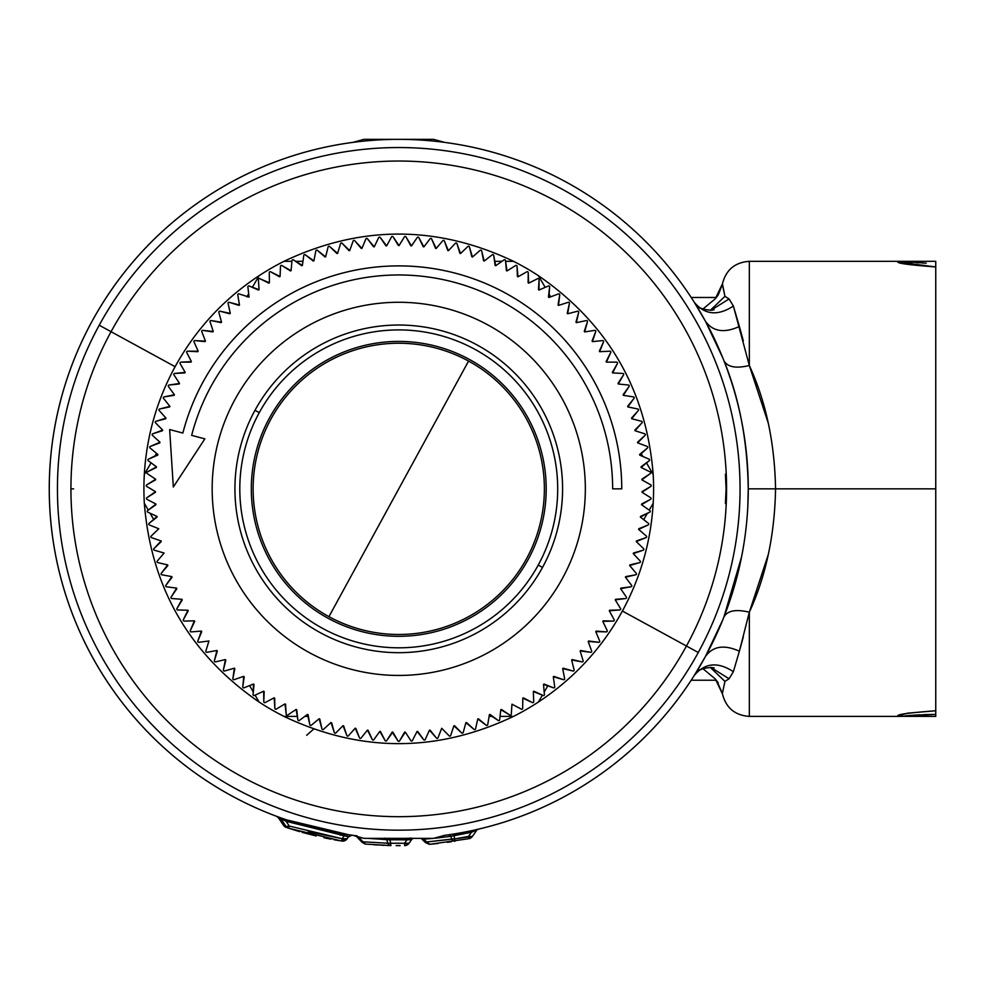 <?xml version="1.0" encoding="UTF-8"?>
<svg xmlns="http://www.w3.org/2000/svg" width="985" height="985" viewBox="0 0 985 985"><rect width="100%" height="100%" fill="white"/><g stroke="black" fill="none" stroke-linecap="round" stroke-linejoin="round"><path stroke-width="1.48" d="M418.81 139.932A349.503 349.503 0 0 0 403.801 139.39A349.503 349.503 0 0 1 694.351 302.383L705.469 321.295A349.503 349.503 0 0 0 444.604 142.382L433.585 139.353L363.921 139.353L352.901 142.382A349.503 349.503 0 0 0 49.25 488.856A349.503 349.503 0 0 1 377.477 140.005M378.659 139.932A349.503 349.503 0 0 1 391.267 139.439M398.199 139.353A349.503 349.503 0 0 1 399.996 139.353M351.546 835.157L348.481 836.794L351.99 835.218L344.479 834.123L344.233 835.686L344.479 834.123A349.503 349.503 0 0 0 357.112 835.871A349.503 349.503 0 0 1 352.901 835.342L363.921 838.358L433.585 838.358L444.604 835.342A349.503 349.503 0 0 0 705.469 656.416L722.695 620.045M723.889 360.633L723.926 360.719C739.329 398.211 747.443 440.923 748.255 488.856A349.503 349.503 0 0 0 705.469 321.295L714.654 339.345M733.382 671.684L729.085 678.763L710.973 667.473L729.085 678.763L724.935 681.386L710.345 667.436L724.935 681.386L729.085 678.763L733.382 671.684C717.905 661.575 704.891 662.794 694.351 675.341C704.891 662.794 717.905 661.575 733.382 671.684L739.378 651.22L733.382 671.684M699.424 669.763L696.937 671.167M747.8 506.659L748.255 488.856L935.75 488.856L775.564 488.856C774.678 535.003 765.936 576.114 749.326 612.202L749.326 716.403L749.326 612.202L739.378 651.22C724.246 644.375 712.943 646.111 705.469 656.416L694.351 675.341L704.534 658.128M715.319 678.961L702.908 668.667L715.319 678.961L722.362 693.452L716.883 680.967L722.436 693.834L715.319 678.961M897.52 716.206L899.613 716.403L898.923 715.196M900.327 714.765L901.62 714.42M903.356 714.014L903.996 713.879M741.557 556.944L723.926 616.992C727.472 610.601 735.943 609.001 749.326 612.202L768.362 554.309M923.401 714.642L935.75 714.371L935.75 716.403L935.75 710.764L935.75 714.371L899.613 716.403C893.26 714.95 905.301 713.078 935.75 710.764L935.75 488.856L935.75 710.764L907.591 713.177L897.409 716.12M898.123 716.341L935.75 716.403L935.75 714.371L914.4 715.122L935.75 714.371L935.75 716.403L900.29 716.267M897.827 262.072L935.75 266.947L935.75 488.856L935.75 266.947C905.301 264.645 893.26 262.773 899.613 261.32L935.75 261.32L935.75 263.34L935.75 261.32L935.75 263.34L935.75 261.32L898.246 261.37M935.75 266.947L935.75 263.34L935.664 266.947M768.362 423.402L749.326 365.509L749.326 261.32L749.326 365.509C765.936 401.609 774.678 442.721 775.564 488.856M905.35 715.812L916.456 714.999M918.045 714.901L919.313 714.839M900.647 714.679L897.655 715.738M702.908 309.056L715.319 298.75L722.485 284.825L724.935 296.337L710.345 310.275L724.935 296.337L729.085 298.96L710.973 310.25L729.085 298.96L733.382 306.039C717.905 316.148 704.891 314.929 694.351 302.383C704.891 314.929 717.905 316.148 733.382 306.039L749.326 365.509C735.943 368.71 727.472 367.122 723.926 360.719M699.424 307.948L696.937 306.544M722.695 357.666L705.469 321.295C712.943 331.613 724.246 333.349 739.378 326.503L733.382 306.039L729.085 298.96L724.935 296.337L722.436 283.877L715.319 298.75L722.362 284.259L718.262 294.835L722.362 284.259L715.996 297.815M897.963 261.407L899.453 261.32M691.199 297.482L716.046 297.482L722.436 283.877C725.957 269.878 734.921 262.355 749.326 261.32L899.613 261.32L926.232 263.18M716.883 296.744L718.262 294.847L716.883 296.756M70.932 488.856L73.604 488.856L70.932 488.856M358.774 837.373L356.718 836.671L358.54 836.905L362.96 841.818L358.786 837.398L359.882 837.533L358.786 837.398M386.797 839.639L367.762 838.358L386.797 839.639L384.913 838.087L386.797 839.639L387.794 843.222L362.948 841.793L387.794 843.222L386.797 839.639L389.801 839.799L386.797 839.639M389.838 838.247L389.801 839.799L389.838 838.247M406.977 838.26L407.014 839.811L389.801 839.799L390.762 843.222L387.794 843.222L390.762 843.222L389.801 839.799L407.014 839.811L406.977 838.26A349.503 349.503 0 0 0 407.433 838.26M413.035 838.358L411.607 839.565L407.014 839.811L404.589 843.271L390.762 843.222L404.589 843.271L407.014 839.811L411.607 839.565L413.035 838.358M714.654 638.379L705.469 656.416A349.503 349.503 0 0 0 705.469 321.295L705.469 321.295A349.503 349.503 0 0 0 444.604 142.382L433.585 139.353L363.921 139.353L352.901 142.382A349.503 349.503 0 0 0 352.901 835.342A349.503 349.503 0 0 1 49.25 488.856A349.503 349.503 0 0 0 276.65 816.343L278.62 817.796L276.883 816.43A349.503 349.503 0 0 0 277.561 816.676L279.309 818.055L276.859 816.417M279.223 817.932L283.52 825.344L278.373 817.71L279.223 817.932M280.799 818.597L279.321 818.055L284.431 825.639L279.309 818.055L280.799 818.597L279.026 817.218L285.724 826.058L284.431 825.639L285.724 826.058L280.799 818.597L286.093 821.293L280.799 818.597M348.875 834.788L286.586 819.877L286.093 821.293L286.586 819.877L282.461 818.449M347.003 834.504L344.479 834.123L344.233 835.686L348.481 836.794L286.093 821.293L289.27 826.058L286.376 826.477M346.658 835.785L348.505 836.758M339.948 834.984L344.233 835.686L342.152 838.728L289.27 826.058L286.093 821.293L344.233 835.686L342.152 838.728L344.233 835.686M358.429 837.336L362.64 841.793M411.607 839.565L409.009 843.271L404.589 843.271L409.009 843.271L411.705 839.417M407.014 839.811L404.589 843.271L404.626 845.598A5.467 5.467 0 0 0 409.009 843.271L407.581 843.96M392.522 843.258L409.009 843.271A5.467 5.467 -101.2 0 1 404.626 845.598L404.589 843.492M344.196 839.442L347.176 838.728L348.481 836.794L347.176 838.728L342.152 838.728L346.092 839.442M284.628 825.922L278.62 817.796M308.28 831.599L342.152 838.728L341.77 841.067A5.467 5.467 0 0 0 347.176 838.728A5.467 5.467 -75.7 0 1 341.77 841.067L342.152 838.728L289.27 826.058L288.556 828.2L341.77 841.067L288.556 828.2L289.27 826.058L287.275 826.55M468.971 838.666L429.928 844.28L468.971 838.666A5.467 5.467 0 0 0 472.381 836.437L471.581 836.954L472.381 836.437A5.467 5.467 -41.4 0 1 468.971 838.666L468.528 836.437L472.381 836.437L476.666 830.343M451.438 841.732L447.375 842.31M434.003 843.899L432.981 843.997M461.731 837.73L468.528 836.437L471.483 832.251L468.528 836.437L454.688 838.912L472.381 836.437M455.033 841.178L454.688 838.912L455.045 841.178A5.467 3.644 -99.1 0 1 451.475 838.912L454.688 838.912L453.987 835.514L471.483 832.251L478.636 829.111L471.483 832.251L468.528 836.437M471.544 832.226L471.162 830.786L471.483 832.251L450.945 836.302L435.444 838.198L450.945 836.302L451.475 838.912L450.945 836.302L453.987 835.514L454.688 838.912L426.603 841.966A5.467 3.657 85 0 0 429.928 844.28L426.603 841.966L451.586 839.121M429.928 844.28L438.066 843.468L429.928 844.28L425.655 842.754L421.592 838.814L433.708 838.358L423.71 839.158L426.603 841.966L423.156 838.358L423.71 839.158L421.026 838.358M297.913 831.094L288.556 828.2A5.467 5.454 -72 0 1 285.724 826.058L288.851 828.299M323.843 837.693L329.409 838.838M329.729 838.9L327.131 838.383M286.426 827.425L299.772 831.636M307.517 833.778L306.003 833.372M316.234 835.97L305.202 833.162M339.074 840.611L334.013 839.725M390.996 845.561L389.186 845.512M388.804 845.499L387.191 845.45M373.734 844.761L390.713 845.549A5.467 3.669 -88.7 0 1 387.794 843.222L387.856 843.357M474.93 830.823L471.852 832.091M423.39 839.195L426.246 841.966M382.242 845.265L383.707 845.327L382.242 845.265M287.251 827.769L284.665 825.972L277.561 816.676M302.038 832.288L304.574 832.99M283.077 824.679L286.327 827.462A5.467 5.467 108.4 0 1 283.545 825.368L284.222 825.836M330.012 838.961L330.985 839.146M396.167 845.635L400.107 845.647M407.1 843.96L404.589 843.271M390.762 843.32L390.713 845.549L365.595 844.096L362.948 841.793A5.467 3.657 95.3 0 0 365.595 844.096L362.135 842.409L356.718 836.671L354.526 835.551M454.208 835.477L458.222 834.812M475.016 830.798L476.198 830.429M453.987 835.514L453.74 834.012L453.987 835.514M450.945 836.302L448.618 834.788L450.945 836.302M306.667 735.315L313.636 729.072M726.068 488.856L725.428 474.204L726.068 488.856L725.428 503.52L726.068 488.856M924.853 263.13L922.674 263.044M918.734 262.847L916.973 262.749M912.048 262.429L901.854 261.604M897.655 261.985L899.083 262.576M900.031 262.872L901.694 263.315M731.166 596.824L727.829 606.588M722.485 692.886L724.935 681.386M352.901 835.342L363.921 838.358L433.585 838.358L444.604 835.342A349.503 349.503 0 0 0 748.255 488.856L747.8 471.064M704.534 319.596L694.351 302.383A349.503 349.503 0 0 0 431.405 140.88M475.841 829.752L471.162 830.786M321.812 829.789L338.729 833.175M286.106 819.717L283.163 818.695M279.962 817.55L285.182 819.397M305.264 825.627L298.27 823.608M301.866 824.667L315.828 828.385M330 831.537L331.206 831.771M408.553 838.223A349.503 349.503 0 0 0 411.619 838.124M739.378 651.22L743.343 636.79M743.343 340.933L739.378 326.503M715.738 298.123L715.319 298.75M283.988 716.403L297.47 716.403L283.988 716.403A254.844 254.844 0 0 1 259.08 702.022A254.844 254.844 0 0 0 283.988 716.403C360.498 752.712 437.008 752.712 513.517 716.403C437.008 752.712 360.498 752.712 283.988 716.403M304.796 716.403L308.403 716.403L304.796 716.403M489.102 716.403L492.709 716.403L489.102 716.403M500.035 716.403L513.517 716.403L500.035 716.403M259.08 702.022L255.103 695.139L259.08 702.022C189.379 653.917 151.124 587.651 144.315 503.237A254.844 254.844 0 0 1 144.315 474.474L151.05 462.802L144.315 474.474A254.844 254.844 0 0 0 144.315 503.237C151.124 587.651 189.379 653.917 259.08 702.022M154.719 456.449L156.517 453.334L154.719 456.449M547.906 685.597L544.188 692.049L547.906 685.597M542.403 695.139L538.426 702.022A254.844 254.844 0 0 1 513.517 716.403L513.517 716.403A254.844 254.844 0 0 0 538.426 702.022C573.886 678.591 601.884 648.265 622.397 611.045L686.446 646.025A327.82 327.82 0 0 1 241.584 776.549A327.82 327.82 0 0 1 111.059 331.699L175.108 366.679C156.849 400.329 146.58 436.256 144.315 474.474C146.58 436.256 156.849 400.329 175.108 366.679L111.059 331.699A327.82 327.82 0 0 0 241.584 776.549A327.82 327.82 0 0 0 686.446 646.025L698.279 652.489A341.315 341.315 0 0 1 235.119 788.394A341.315 341.315 0 0 1 99.226 325.222L111.059 331.699A327.82 327.82 0 0 1 555.922 201.174A327.82 327.82 0 0 1 686.446 646.025L622.397 611.045C640.656 577.395 650.925 541.454 653.19 503.237L649.226 510.119L653.19 503.237C650.925 541.454 640.656 577.395 622.397 611.045C601.884 648.265 573.886 678.591 538.426 702.022L542.403 695.139M253.317 692.049L249.599 685.597L253.317 692.049M153.795 519.674L150.077 513.21L153.795 519.674M148.279 510.119L144.315 503.237L148.279 510.119M647.428 513.21L643.71 519.674L647.428 513.21M653.19 474.474A254.844 254.844 0 0 1 653.19 503.237L653.19 503.237A254.844 254.844 0 0 0 653.19 474.474C646.382 390.06 608.127 323.806 538.426 275.701L545.173 287.374L538.426 275.701A254.844 254.844 0 0 0 513.517 261.32A254.844 254.844 0 0 1 538.426 275.701C608.127 323.806 646.382 390.06 653.19 474.474L646.455 462.802L653.19 474.474M246.878 296.842L248.676 293.727L246.878 296.842M252.345 287.374L259.08 275.701A254.844 254.844 0 0 1 283.988 261.32L291.929 261.32L283.988 261.32A254.844 254.844 0 0 0 259.08 275.701L252.345 287.374L259.08 275.701C223.62 299.132 195.621 329.458 175.108 366.679C195.621 329.458 223.62 299.132 259.08 275.701L252.345 287.374M295.5 261.32L302.961 261.32L295.5 261.32M494.544 261.32L502.005 261.32L494.544 261.32M505.576 261.32L513.517 261.32C437.008 225.011 360.498 225.011 283.988 261.32C360.498 225.011 437.008 225.011 513.517 261.32L505.576 261.32M548.83 293.727L550.64 296.842L548.83 293.727M640.989 453.334L642.786 456.449L640.989 453.334M99.226 325.222A341.315 341.315 0 0 0 235.119 788.394A341.315 341.315 0 0 0 698.279 652.489L686.446 646.025A327.82 327.82 0 0 0 555.922 201.174A327.82 327.82 0 0 0 111.059 331.699L99.226 325.222A341.315 341.315 0 0 1 562.386 189.329A341.315 341.315 0 0 1 698.279 652.489A341.315 341.315 0 0 0 562.386 189.329A341.315 341.315 0 0 0 99.226 325.222M621.744 488.856A222.992 222.992 0 0 0 182.865 433.043L169.654 429.558L182.865 433.043A222.992 222.992 0 0 1 621.744 488.856L612.645 488.856L621.744 488.856M392.19 732.114L397.965 740.917A0.911 0.911 0 0 0 399.541 740.917L405.315 732.114L399.541 740.917A0.911 0.911 0 0 1 397.965 740.917L392.843 732.052L386.674 740.634A0.911 0.911 0 0 1 385.098 740.548L379.828 731.387L373.832 739.686A0.911 0.911 0 0 1 372.256 739.526L367.467 730.107L361.052 738.085A0.911 0.911 0 0 1 359.5 737.839L355.191 728.186L348.382 735.832A0.911 0.911 0 0 1 346.831 735.512L343.026 725.649L335.836 732.938A0.911 0.911 0 0 1 334.309 732.544L331.009 722.497L323.449 729.405A0.911 0.911 0 0 1 321.947 728.937L319.165 718.73L311.272 725.255A0.911 0.911 0 0 1 309.795 724.701L307.529 714.371L299.317 720.478A0.911 0.911 0 0 1 297.864 719.85L296.14 709.422L287.62 715.098A0.911 0.911 0 0 1 286.204 714.396L285.01 703.893L276.206 709.126A0.911 0.911 0 0 1 274.84 708.35L274.175 697.799L265.125 702.576A0.911 0.911 0 0 1 263.783 701.739L263.672 691.174L254.389 695.484A0.911 0.911 0 0 1 253.096 694.573L253.514 684.009L244.021 687.838A0.911 0.911 0 0 1 242.778 686.865L243.738 676.338L234.061 679.675A0.911 0.911 0 0 1 232.879 678.64L234.368 668.175L224.531 671.019A0.911 0.911 0 0 1 223.398 669.923L225.43 659.556L215.456 661.883A0.911 0.911 0 0 1 214.385 660.738L216.946 650.482L206.862 652.304A0.911 0.911 0 0 1 205.853 651.097L208.931 640.989L198.773 642.294A0.911 0.911 0 0 1 197.813 641.038L201.408 631.089L191.201 631.878A0.911 0.911 0 0 1 190.302 630.572L194.402 620.833L184.17 621.092A0.911 0.911 0 0 1 183.345 619.75L187.926 610.232L177.694 609.961A0.911 0.911 0 0 1 176.943 608.582L182.003 599.299L171.796 598.523A0.911 0.911 0 0 1 171.119 597.095L176.647 588.094L166.49 586.789A0.911 0.911 0 0 1 165.886 585.336L171.87 576.619L161.799 574.797A0.911 0.911 0 0 1 161.269 573.319L167.684 564.922L157.723 562.595A0.911 0.911 0 0 1 157.268 561.081L164.101 553.028L154.263 550.184A0.911 0.911 0 0 1 153.894 548.657L161.134 540.962L151.456 537.625A0.911 0.911 0 0 1 151.161 536.074L158.782 528.76L149.289 524.931A0.911 0.911 0 0 1 149.067 523.367L157.058 516.46L147.775 512.151A0.911 0.911 0 0 1 147.627 510.575L155.962 504.074L146.913 499.296A0.911 0.911 0 0 1 146.851 497.721L155.507 491.663L146.703 486.43A0.911 0.911 0 0 1 146.728 484.854L155.679 479.239L147.159 473.563A0.911 0.911 0 0 1 147.257 471.987L156.492 466.841L148.267 460.734A0.911 0.911 0 0 1 148.452 459.17L157.932 454.491L150.028 447.978A0.911 0.911 0 0 1 150.286 446.427L160.001 442.24L152.441 435.333A0.911 0.911 0 0 1 152.786 433.794L162.685 430.113L155.495 422.824A0.911 0.911 0 0 1 155.913 421.309L165.997 418.132L159.188 410.499A0.911 0.911 0 0 1 159.681 408.997L169.912 406.349L163.498 398.359A0.911 0.911 0 0 1 164.064 396.893L174.419 394.763L168.423 386.465A0.911 0.911 0 0 1 169.075 385.037L179.516 383.436L173.951 374.842A0.911 0.911 0 0 1 174.677 373.438L185.192 372.379L180.07 363.514A0.911 0.911 0 0 1 180.858 362.148L191.41 361.63L186.756 352.507A0.911 0.911 0 0 1 187.618 351.189L198.182 351.202L193.996 341.869A0.911 0.911 0 0 1 194.919 340.588L205.471 341.142L201.765 331.6A0.911 0.911 0 0 1 202.75 330.369L213.265 331.465L210.051 321.75A0.911 0.911 0 0 1 211.098 320.568L221.551 322.206L218.83 312.331A0.911 0.911 0 0 1 219.938 311.211L230.293 313.378L228.077 303.368A0.911 0.911 0 0 1 229.246 302.309L239.466 305.005L237.779 294.897A0.911 0.911 0 0 1 238.986 293.899L249.057 297.101L247.888 286.93A0.911 0.911 0 0 1 249.156 285.995L259.055 289.713L258.39 279.494A0.911 0.911 0 0 1 259.708 278.62L269.397 282.843L269.274 272.599A0.911 0.911 0 0 1 270.629 271.798L280.085 276.502L280.479 266.27A0.911 0.911 0 0 1 281.87 265.531L291.08 270.727L292.003 260.52A0.911 0.911 0 0 1 293.431 259.855L302.37 265.507L303.799 255.374A0.911 0.911 0 0 1 305.264 254.783L313.895 260.877L315.84 250.83A0.911 0.911 0 0 1 317.33 250.313L325.641 256.839L328.103 246.903A0.911 0.911 0 0 1 329.618 246.472L337.584 253.416L340.551 243.615A0.911 0.911 0 0 1 342.09 243.258L349.687 250.596L353.147 240.956A0.911 0.911 0 0 1 354.698 240.685L361.926 248.405L365.866 238.949A0.911 0.911 0 0 1 367.43 238.752L374.251 246.841L378.671 237.607A0.911 0.911 0 0 1 380.247 237.483L386.637 245.905L391.525 236.905A0.911 0.911 0 0 1 393.101 236.868L399.06 245.597L404.404 236.868A0.911 0.911 0 0 1 405.98 236.905L411.484 245.93L417.258 237.483A0.911 0.911 0 0 1 418.834 237.607L423.87 246.903L430.076 238.752A0.911 0.911 0 0 1 431.639 238.949L436.183 248.491L442.807 240.685A0.911 0.911 0 0 1 444.358 240.956L448.409 250.719L455.415 243.258A0.911 0.911 0 0 1 456.954 243.615L460.512 253.564L467.887 246.472A0.911 0.911 0 0 1 469.402 246.903L472.443 257.023L480.175 250.313A0.911 0.911 0 0 1 481.665 250.83L484.177 261.087L492.241 254.783A0.911 0.911 0 0 1 493.707 255.374L495.701 265.753L504.074 259.855A0.911 0.911 0 0 1 505.502 260.52L506.967 270.986L515.635 265.531A0.911 0.911 0 0 1 517.027 266.27L517.95 276.797L526.876 271.798A0.911 0.911 0 0 1 528.231 272.599L528.625 283.163L537.798 278.62A0.911 0.911 0 0 1 539.115 279.494L538.955 290.058L548.35 285.995A0.911 0.911 0 0 1 549.618 286.93L548.928 297.482L558.52 293.899A0.911 0.911 0 0 1 559.726 294.897L558.495 305.399L568.259 302.309A0.911 0.911 0 0 1 569.428 303.368L567.655 313.796L577.567 311.211A0.911 0.911 0 0 1 578.675 312.331L576.373 322.649L586.407 320.568A0.911 0.911 0 0 1 587.454 321.75L584.634 331.933L594.755 330.369A0.911 0.911 0 0 1 595.74 331.6L592.404 341.635L602.586 340.588A0.911 0.911 0 0 1 603.51 341.869L599.668 351.707L609.887 351.189A0.911 0.911 0 0 1 610.749 352.507L606.403 362.148L616.647 362.148A0.911 0.911 0 0 1 617.435 363.514L612.608 372.921L622.828 373.438A0.911 0.911 0 0 1 623.554 374.842L618.248 383.99L628.43 385.037A0.911 0.911 0 0 1 629.083 386.465L623.32 395.33L633.441 396.893A0.911 0.911 0 0 1 634.008 398.359L627.802 406.916L637.824 408.997A0.911 0.911 0 0 1 638.317 410.499L631.68 418.723L641.592 421.309A0.911 0.911 0 0 1 642.011 422.824L634.968 430.704L644.719 433.794A0.911 0.911 0 0 1 645.064 435.333L637.627 442.844L647.219 446.427A0.911 0.911 0 0 1 647.477 447.978L639.659 455.095L649.053 459.17A0.911 0.911 0 0 1 649.238 460.734L641.075 467.444L650.248 471.987A0.911 0.911 0 0 1 650.346 473.563L641.851 479.843L650.777 484.854A0.911 0.911 0 0 1 650.802 486.43L641.986 492.266L650.654 497.721A0.911 0.911 0 0 1 650.592 499.296L641.494 504.689L649.878 510.575A0.911 0.911 0 0 1 649.731 512.151L640.373 517.063L648.438 523.367A0.911 0.911 0 0 1 648.216 524.931L638.625 529.364L646.345 536.074A0.911 0.911 0 0 1 646.049 537.625L636.236 541.553L643.611 548.657A0.911 0.911 0 0 1 643.242 550.184L633.244 553.607L640.238 561.081A0.911 0.911 0 0 1 639.782 562.595L629.624 565.501L636.236 573.319A0.911 0.911 0 0 1 635.707 574.797L625.413 577.185L631.619 585.336A0.911 0.911 0 0 1 631.016 586.789L620.612 588.648L626.386 597.095A0.911 0.911 0 0 1 625.709 598.523L615.219 599.84L620.562 608.582A0.911 0.911 0 0 1 619.811 609.961L609.272 610.749L614.16 619.75A0.911 0.911 0 0 1 613.335 621.092L602.771 621.35L607.203 630.572A0.911 0.911 0 0 1 606.304 631.878L595.74 631.594L599.693 641.038A0.911 0.911 0 0 1 598.732 642.294L588.193 641.457L591.653 651.097A0.911 0.911 0 0 1 590.643 652.304L580.153 650.937L583.12 660.738A0.911 0.911 0 0 1 582.049 661.883L571.645 659.987L574.107 669.923A0.911 0.911 0 0 1 572.975 671.019L562.681 668.593L564.627 678.64A0.911 0.911 0 0 1 563.445 679.675L553.287 676.732L554.727 686.865A0.911 0.911 0 0 1 553.484 687.838L543.498 684.378L544.409 694.573A0.911 0.911 0 0 1 543.117 695.484L533.328 691.507L533.722 701.739A0.911 0.911 0 0 1 532.38 702.576L522.801 698.119L522.666 708.35A0.911 0.911 0 0 1 521.299 709.126L511.954 704.176L511.301 714.396A0.911 0.911 0 0 1 509.885 715.098L500.811 709.68L499.641 719.85A0.911 0.911 0 0 1 498.188 720.478L489.41 714.605L487.71 724.701A0.911 0.911 0 0 1 486.233 725.255L477.762 718.939L475.558 728.937A0.911 0.911 0 0 1 474.056 729.405L465.905 722.67L463.196 732.544A0.911 0.911 0 0 1 461.669 732.938L453.888 725.797L450.674 735.512A0.911 0.911 0 0 1 449.123 735.832L441.711 728.297L438.005 737.839A0.911 0.911 0 0 1 436.454 738.085L429.435 730.18L425.249 739.526A0.911 0.911 0 0 1 423.673 739.686L417.074 731.436L412.407 740.548A0.911 0.911 0 0 1 410.831 740.634L405.315 732.114L410.831 740.634A0.911 0.911 0 0 0 412.407 740.548L417.074 731.436L412.407 740.548L417.074 731.436L423.673 739.686A0.911 0.911 0 0 0 425.249 739.526L429.435 730.18L425.249 739.526L429.435 730.18L436.454 738.085A0.911 0.911 0 0 0 438.005 737.839L441.711 728.297L438.005 737.839L441.711 728.297L449.123 735.832A0.911 0.911 0 0 0 450.674 735.512L453.888 725.797L450.674 735.512L453.888 725.797L461.669 732.938A0.911 0.911 0 0 0 463.196 732.544L465.905 722.67L463.196 732.544L465.905 722.67L474.056 729.405A0.911 0.911 0 0 0 475.558 728.937L477.762 718.939L475.558 728.937L477.762 718.939L486.233 725.255A0.911 0.911 0 0 0 487.71 724.701L489.41 714.605L487.71 724.701L489.41 714.605L498.188 720.478A0.911 0.911 0 0 0 499.641 719.85L500.811 709.68L499.641 719.85L500.811 709.68L509.885 715.098A0.911 0.911 0 0 0 511.301 714.396L511.954 704.176L511.301 714.396L511.954 704.176L521.299 709.126A0.911 0.911 0 0 0 522.666 708.35L522.801 698.119L522.666 708.35L522.801 698.119L532.38 702.576A0.911 0.911 0 0 0 533.722 701.739L533.328 691.507L533.722 701.739L533.328 691.507L543.117 695.484A0.911 0.911 0 0 0 544.409 694.573L543.498 684.378L544.409 694.573L543.498 684.378L553.484 687.838A0.911 0.911 0 0 0 554.727 686.865L553.287 676.732L554.727 686.865L553.287 676.732L563.445 679.675A0.911 0.911 0 0 0 564.627 678.64L562.681 668.593L564.627 678.64L562.681 668.593L572.975 671.019A0.911 0.911 0 0 0 574.107 669.923L571.645 659.987L574.107 669.923L571.645 659.987L582.049 661.883A0.911 0.911 0 0 0 583.12 660.738L580.153 650.937L583.12 660.738L580.153 650.937L590.643 652.304A0.911 0.911 0 0 0 591.653 651.097L588.193 641.457L591.653 651.097L588.193 641.457L598.732 642.294A0.911 0.911 0 0 0 599.693 641.038L595.74 631.594L599.693 641.038L595.74 631.594L606.304 631.878A0.911 0.911 0 0 0 607.203 630.572L602.771 621.35L607.203 630.572L602.771 621.35L613.335 621.092A0.911 0.911 0 0 0 614.16 619.75L609.272 610.749L614.16 619.75L609.272 610.749L619.811 609.961A0.911 0.911 0 0 0 620.562 608.582L615.219 599.84L620.562 608.582L615.219 599.84L625.709 598.523A0.911 0.911 0 0 0 626.386 597.095L620.612 588.648L626.386 597.095L620.612 588.648L631.016 586.789A0.911 0.911 0 0 0 631.619 585.336L625.413 577.185L631.619 585.336L625.413 577.185L635.707 574.797A0.911 0.911 0 0 0 636.236 573.319L629.624 565.501L636.236 573.319L629.624 565.501L639.782 562.595A0.911 0.911 0 0 0 640.238 561.081L633.244 553.607L640.238 561.081L633.244 553.619L643.242 550.184A0.911 0.911 0 0 0 643.611 548.657L636.236 541.553L643.611 548.657L636.236 541.553L646.049 537.625A0.911 0.911 0 0 0 646.345 536.074L638.625 529.364L646.345 536.074L638.625 529.364L648.216 524.931A0.911 0.911 0 0 0 648.438 523.367L640.373 517.063L648.438 523.367L640.373 517.063L649.731 512.151A0.911 0.911 0 0 0 649.878 510.575L641.494 504.689L649.878 510.575L641.494 504.689L650.592 499.296A0.911 0.911 0 0 0 650.654 497.721L641.986 492.266L650.654 497.721L641.986 492.266L650.802 486.43A0.911 0.911 0 0 0 650.777 484.854L641.851 479.843L650.777 484.854L641.851 479.843L650.346 473.563A0.911 0.911 0 0 0 650.248 471.987L641.075 467.444L650.248 471.987L641.075 467.444L649.238 460.734A0.911 0.911 0 0 0 649.053 459.17L639.659 455.095L649.053 459.17L639.659 455.095L647.477 447.978A0.911 0.911 0 0 0 647.219 446.427L637.627 442.844L647.219 446.427L637.627 442.844L645.064 435.333A0.911 0.911 0 0 0 644.719 433.794L634.968 430.704L644.719 433.794L634.968 430.704L642.011 422.824A0.911 0.911 0 0 0 641.592 421.309L631.68 418.723L641.592 421.309L631.68 418.723L638.317 410.499A0.911 0.911 0 0 0 637.824 408.997L627.802 406.916L637.824 408.997L627.802 406.916L634.008 398.359A0.911 0.911 0 0 0 633.441 396.893L623.32 395.33L633.441 396.893L623.32 395.33L629.083 386.465A0.911 0.911 0 0 0 628.43 385.037L618.248 383.99L628.43 385.037L618.248 383.99L623.554 374.842A0.911 0.911 0 0 0 622.828 373.438L612.608 372.921L622.828 373.438L612.608 372.921L617.435 363.514A0.911 0.911 0 0 0 616.647 362.148L606.403 362.148L616.647 362.148L606.403 362.148L610.749 352.507A0.911 0.911 0 0 0 609.887 351.189L599.668 351.707L609.887 351.189L599.668 351.707L603.51 341.869A0.911 0.911 0 0 0 602.586 340.588L592.404 341.635L602.586 340.588L592.404 341.635L595.74 331.6A0.911 0.911 0 0 0 594.755 330.369L584.634 331.933L594.755 330.369L584.634 331.933L587.454 321.75A0.911 0.911 0 0 0 586.407 320.568L576.373 322.649L586.407 320.568L576.373 322.649L578.675 312.331A0.911 0.911 0 0 0 577.567 311.211L567.655 313.796L577.567 311.211L567.655 313.796L569.428 303.368A0.911 0.911 0 0 0 568.259 302.309L558.495 305.399L568.259 302.309L558.495 305.399L559.726 294.897A0.911 0.911 0 0 0 558.52 293.899L548.928 297.482L558.52 293.899L548.928 297.482L549.618 286.93A0.911 0.911 0 0 0 548.35 285.995L538.955 290.058L548.35 285.995L538.955 290.058L539.115 279.494A0.911 0.911 0 0 0 537.798 278.62L528.625 283.163L537.798 278.62L528.625 283.163L528.231 272.599A0.911 0.911 0 0 0 526.876 271.798L517.95 276.797L526.876 271.798L517.95 276.797L517.027 266.27A0.911 0.911 0 0 0 515.635 265.531L506.967 270.986L515.635 265.531L506.967 270.986L505.502 260.52A0.911 0.911 0 0 0 504.074 259.855L495.701 265.753L504.074 259.855L495.701 265.753L493.707 255.374A0.911 0.911 0 0 0 492.241 254.783L484.177 261.087L492.241 254.783L484.177 261.087L481.665 250.83A0.911 0.911 0 0 0 480.175 250.313L472.443 257.023L480.175 250.313L472.443 257.023L469.402 246.903A0.911 0.911 0 0 0 467.887 246.472L460.512 253.564L467.887 246.472L460.512 253.564L456.954 243.615A0.911 0.911 0 0 0 455.415 243.258L448.409 250.719L455.415 243.258L448.409 250.719L444.358 240.956A0.911 0.911 0 0 0 442.807 240.685L436.183 248.491L442.807 240.685L436.183 248.491L431.639 238.949A0.911 0.911 0 0 0 430.076 238.752L423.87 246.903L430.076 238.752L423.87 246.903L418.834 237.607A0.911 0.911 0 0 0 417.258 237.483L411.484 245.93L417.258 237.483L411.484 245.93L405.98 236.905A0.911 0.911 0 0 0 404.404 236.868L399.06 245.597L404.404 236.868L399.06 245.597L393.101 236.868A0.911 0.911 0 0 0 391.525 236.905L386.637 245.905L391.525 236.905L386.637 245.905L380.247 237.483A0.911 0.911 0 0 0 378.671 237.607L374.251 246.841L378.671 237.607L374.251 246.841L367.43 238.752A0.911 0.911 0 0 0 365.866 238.949L361.926 248.405L365.866 238.949L361.926 248.405L354.698 240.685A0.911 0.911 0 0 0 353.147 240.956L349.687 250.596L353.147 240.956L349.687 250.596L342.09 243.258A0.911 0.911 0 0 0 340.551 243.615L337.584 253.416L340.551 243.615L337.584 253.416L329.618 246.472A0.911 0.911 0 0 0 328.103 246.903L325.641 256.839L328.103 246.903L325.641 256.839L317.33 250.313A0.911 0.911 0 0 0 315.84 250.83L313.895 260.877L315.84 250.83L313.895 260.877L305.264 254.783A0.911 0.911 0 0 0 303.799 255.374L302.37 265.507L303.799 255.374L302.37 265.507L293.431 259.855A0.911 0.911 0 0 0 292.003 260.52L291.08 270.727L292.003 260.52L291.08 270.727L281.87 265.531A0.911 0.911 0 0 0 280.479 266.27L280.085 276.502L280.479 266.27L280.085 276.502L270.629 271.798A0.911 0.911 0 0 0 269.274 272.599L269.397 282.843L269.274 272.599L269.397 282.843L259.708 278.62A0.911 0.911 0 0 0 258.39 279.494L259.055 289.713L258.39 279.494L259.055 289.713L249.156 285.995A0.911 0.911 0 0 0 247.888 286.93L249.057 297.101L247.888 286.93L249.057 297.101L238.986 293.899A0.911 0.911 0 0 0 237.779 294.897L239.466 305.005L237.779 294.897L239.466 305.005L229.246 302.309A0.911 0.911 0 0 0 228.077 303.368L230.293 313.378L228.077 303.368L230.293 313.378L219.938 311.211A0.911 0.911 0 0 0 218.83 312.331L221.551 322.206L218.83 312.331L221.551 322.206L211.098 320.568A0.911 0.911 0 0 0 210.051 321.75L213.265 331.465L210.051 321.75L213.265 331.465L202.75 330.369A0.911 0.911 0 0 0 201.765 331.6L205.471 341.142L201.765 331.6L205.471 341.142L194.919 340.588A0.911 0.911 0 0 0 193.996 341.869L198.182 351.202L193.996 341.869L198.182 351.202L187.618 351.189A0.911 0.911 0 0 0 186.756 352.507L191.41 361.63L186.756 352.507L191.41 361.63L180.858 362.148A0.911 0.911 0 0 0 180.07 363.514L185.192 372.379L180.07 363.514L185.192 372.379L174.677 373.438A0.911 0.911 0 0 0 173.951 374.842L179.516 383.436L173.951 374.842L179.516 383.436L169.075 385.037A0.911 0.911 0 0 0 168.423 386.465L174.419 394.763L168.423 386.465L174.419 394.763L164.064 396.893A0.911 0.911 0 0 0 163.498 398.359L169.912 406.349L163.498 398.359L169.912 406.349L159.681 408.997A0.911 0.911 0 0 0 159.188 410.499L165.997 418.132L159.188 410.499L165.997 418.132L155.913 421.309A0.911 0.911 0 0 0 155.495 422.824L162.685 430.113L155.495 422.824L162.685 430.113L152.786 433.794A0.911 0.911 0 0 0 152.441 435.333L160.001 442.24L152.441 435.333L160.001 442.24L150.286 446.427A0.911 0.911 0 0 0 150.028 447.978L157.932 454.491L150.028 447.978L157.932 454.491L148.452 459.17A0.911 0.911 0 0 0 148.267 460.734L156.492 466.841L148.267 460.734L156.492 466.841L147.257 471.987A0.911 0.911 0 0 0 147.159 473.563L155.679 479.239L147.159 473.563L155.679 479.239L146.728 484.854A0.911 0.911 0 0 0 146.703 486.43L155.507 491.663L146.703 486.43L155.507 491.663L146.851 497.721A0.911 0.911 0 0 0 146.913 499.296L155.962 504.074L146.913 499.296L155.962 504.074L147.627 510.575A0.911 0.911 0 0 0 147.775 512.151L157.058 516.46L147.775 512.151L157.058 516.46L149.067 523.367A0.911 0.911 0 0 0 149.289 524.931L158.782 528.76L149.289 524.931L158.782 528.76L151.161 536.074A0.911 0.911 0 0 0 151.456 537.625L161.134 540.962L151.456 537.625L161.134 540.962L153.894 548.657A0.911 0.911 0 0 0 154.263 550.184L164.101 553.028L154.263 550.184L164.101 553.028L157.268 561.081A0.911 0.911 0 0 0 157.723 562.595L167.684 564.922L157.723 562.595L167.684 564.922L161.269 573.319A0.911 0.911 0 0 0 161.799 574.797L171.87 576.619L161.799 574.797L171.87 576.619L165.886 585.336A0.911 0.911 0 0 0 166.49 586.789L176.647 588.094L166.49 586.789L176.647 588.094L171.119 597.095A0.911 0.911 0 0 0 171.796 598.523L182.003 599.299L171.796 598.523L182.003 599.299L176.943 608.582A0.911 0.911 0 0 0 177.694 609.961L187.926 610.232L177.694 609.961L187.926 610.232L183.345 619.75A0.911 0.911 0 0 0 184.17 621.092L194.402 620.833L184.17 621.092L194.402 620.833L190.302 630.572A0.911 0.911 0 0 0 191.201 631.878L201.408 631.089L191.201 631.878L201.408 631.089L197.813 641.038A0.911 0.911 0 0 0 198.773 642.294L208.931 640.989L198.773 642.294L208.931 640.989L205.853 651.097A0.911 0.911 0 0 0 206.862 652.304L216.946 650.482L206.862 652.304L216.946 650.482L214.385 660.738A0.911 0.911 0 0 0 215.456 661.883L225.43 659.556L215.456 661.883L225.43 659.556L223.398 669.923A0.911 0.911 0 0 0 224.531 671.019L234.368 668.175L224.531 671.019L234.368 668.175L232.879 678.64A0.911 0.911 0 0 0 234.061 679.675L243.738 676.338L234.061 679.675L243.738 676.338L242.778 686.865A0.911 0.911 0 0 0 244.021 687.838L253.514 684.009L244.021 687.838L253.514 684.009L253.096 694.573A0.911 0.911 0 0 0 254.389 695.484L263.672 691.174L254.389 695.484L263.672 691.174L263.783 701.739A0.911 0.911 0 0 0 265.125 702.576L274.175 697.799L265.125 702.576L274.175 697.799L274.84 708.35A0.911 0.911 0 0 0 276.206 709.126L285.01 703.893L276.206 709.126L285.01 703.893L286.204 714.396A0.911 0.911 0 0 0 287.62 715.098L296.14 709.422L287.62 715.098L296.14 709.422L297.864 719.85A0.911 0.911 0 0 0 299.317 720.478L307.529 714.371L299.317 720.478L307.529 714.371L309.795 724.701A0.911 0.911 0 0 0 311.272 725.255L319.165 718.73L311.272 725.255L319.165 718.73L321.947 728.937A0.911 0.911 0 0 0 323.449 729.405L331.009 722.497L323.449 729.405L331.009 722.497L334.309 732.544A0.911 0.911 0 0 0 335.836 732.938L343.026 725.649L335.836 732.938L343.026 725.649L346.831 735.512A0.911 0.911 0 0 0 348.382 735.832L355.191 728.186L348.382 735.832L355.191 728.186L359.5 737.839A0.911 0.911 0 0 0 361.052 738.085L367.467 730.107L361.052 738.085L367.467 730.107L372.256 739.526A0.911 0.911 0 0 0 373.832 739.686L379.828 731.387L373.832 739.686L379.828 731.387L385.098 740.548A0.911 0.911 0 0 0 386.674 740.634L392.19 732.114L386.674 740.634M235.009 399.405A186.584 186.584 0 0 0 309.302 652.599A186.584 186.584 0 0 0 562.497 578.318A186.584 186.584 0 0 0 488.203 325.112A186.584 186.584 0 0 0 235.009 399.405A186.584 186.584 0 0 1 488.203 325.112A186.584 186.584 0 0 1 562.497 578.318A186.584 186.584 0 0 1 309.302 652.599A186.584 186.584 0 0 1 235.009 399.405M173.323 487.009L169.654 429.558L173.323 487.009L204.855 438.854L173.323 487.009M191.656 435.37L204.855 438.854L191.656 435.37A213.893 213.893 0 0 1 612.645 488.856A213.893 213.893 0 0 0 191.656 435.37M404.663 732.052L399.541 740.917L404.663 732.052M254.98 410.314A163.83 163.83 0 0 0 320.211 632.629A163.83 163.83 0 0 0 542.526 567.409A163.83 163.83 0 0 0 477.294 345.082A163.83 163.83 0 0 0 254.98 410.314A163.83 163.83 0 0 1 477.294 345.082A163.83 163.83 0 0 1 542.526 567.409L538.241 565.07A158.954 158.954 0 0 0 474.955 349.367A158.954 158.954 0 0 0 259.264 412.653L254.98 410.314L259.264 412.653A158.954 158.954 0 0 0 322.551 628.356A158.954 158.954 0 0 0 538.241 565.07L542.526 567.409A163.83 163.83 0 0 1 320.211 632.629A163.83 163.83 0 0 1 254.98 410.314M259.264 412.653A158.954 158.954 0 0 1 474.955 349.367A158.954 158.954 0 0 1 538.241 565.07A158.954 158.954 0 0 1 322.551 628.356A158.954 158.954 0 0 1 259.264 412.653M269.361 418.169A147.442 147.442 0 0 0 328.067 618.26A147.442 147.442 0 0 0 528.145 559.554A147.442 147.442 0 0 0 469.439 359.463A147.442 147.442 0 0 0 269.361 418.169A147.442 147.442 0 0 1 469.439 359.463A147.442 147.442 0 0 1 528.145 559.554A147.442 147.442 0 0 1 328.067 618.26A147.442 147.442 0 0 1 269.361 418.169M392.843 732.052L397.965 740.917M380.481 731.51L385.098 740.548M368.107 730.254L372.256 739.526M355.819 728.383L359.5 737.839M343.654 725.871L346.831 735.512M331.625 722.756L334.309 732.544M319.768 719.025L321.947 728.937M308.12 714.691L309.795 724.701M296.707 709.766L297.864 719.85M285.551 704.263L286.204 714.396M274.704 698.205L274.84 708.35M264.177 691.593L263.783 701.739M254.007 684.464L253.096 694.573M244.206 676.818L242.778 686.865M234.812 668.68L232.879 678.64M225.836 660.073L223.398 669.923M217.328 651.023L214.385 660.738M201.728 631.668L197.813 641.038M194.698 621.424L190.302 630.572M188.197 610.835L183.345 619.75M182.237 599.927L176.943 608.582M176.844 588.722L171.119 597.095M172.043 577.259L165.886 585.336M167.819 565.575L161.269 573.319M161.208 541.615L153.894 548.657M157.058 517.113L149.067 523.367M155.938 504.739L147.627 510.575M155.445 492.315L146.851 497.721M155.581 479.892L146.728 484.854M156.356 467.481L147.257 471.987M157.76 455.132L148.452 459.17M159.804 442.881L150.286 446.427M162.463 430.728L152.786 433.794M165.739 418.748L155.913 421.309M169.617 406.94L159.681 408.997M174.099 395.342L164.064 396.893M179.172 383.99L169.075 385.037M184.811 372.921L174.677 373.438M191.004 362.148L180.858 362.148M197.751 351.707L187.618 351.189M205.015 341.623L194.919 340.588M212.785 331.92L202.75 330.369M221.046 322.624L211.098 320.568M229.764 313.772L219.938 311.211M238.924 305.375L229.246 302.309M258.464 290.033L249.156 285.995M268.806 283.126L259.708 278.62M279.481 276.76L270.629 271.798M290.464 270.949L281.87 265.531M301.73 265.704L293.431 259.855M313.255 261.037L305.264 254.783M325.001 256.962L317.33 250.313M336.932 253.502L329.618 246.472M349.035 250.658L342.09 243.258M361.261 248.429L354.698 240.685M373.586 246.829L367.43 238.752M385.972 245.856L380.247 237.483M398.396 245.524L393.101 236.868M410.831 245.819L405.98 236.905M423.218 246.755L418.834 237.607M435.555 248.319L431.639 238.949M447.781 250.51L444.358 240.956M459.896 253.33L456.954 243.615M471.84 256.753L469.402 246.903M483.598 260.791L481.665 250.83M495.123 265.421L493.707 255.374M506.413 270.629L505.502 260.52M517.408 276.416L517.027 266.27M528.108 282.744L528.231 272.599M538.463 289.627L539.115 279.494M548.448 297.014L549.618 286.93M558.052 304.907L559.726 294.897M567.237 313.292L569.428 303.368M575.979 322.12L578.675 312.331M584.265 331.379L587.454 321.75M592.059 341.056L595.74 331.6M599.36 351.128L603.51 341.869M606.132 361.544L610.749 352.507M612.362 372.305L617.435 363.514M618.038 383.362L623.554 374.842M623.136 394.702L629.083 386.465M627.654 406.276L634.008 398.359M631.57 418.071L638.317 410.499M634.882 430.051L642.011 422.824M637.578 442.191L645.064 435.333M639.647 454.442L647.477 447.978M641.087 466.779L649.238 460.734M641.9 479.19L650.346 473.563M642.072 491.613L650.802 486.43M641.617 504.037L650.592 499.296M640.521 516.423L649.731 512.151M638.797 528.723L648.216 524.931M636.458 540.937L646.049 537.625M633.49 553.004L643.242 550.184M629.908 564.898L639.782 562.595M625.721 576.607L635.707 574.797M620.944 588.082L631.016 586.789M615.588 599.299L625.709 598.523M609.666 610.22L619.811 609.961M603.189 620.833L613.335 621.092M596.184 631.102L606.304 631.878M588.673 641.001L598.732 642.294M580.658 650.494L590.643 652.304M572.162 659.568L582.049 661.883M563.223 668.199L572.975 671.019M553.841 676.363L563.445 679.675M544.065 684.046L553.484 687.838M533.919 691.211L543.117 695.484M523.404 697.848L532.38 702.576M501.439 709.471L509.885 715.098M490.037 714.42L498.188 720.478M478.402 718.791L486.233 725.255M466.558 722.559L474.056 729.405M454.541 725.711L461.669 732.938M430.088 730.168L436.454 738.085M417.726 731.461L423.673 739.686M405.315 732.114L410.831 740.634M328.941 616.659A145.632 145.632 0 0 0 526.556 558.68A145.632 145.632 0 0 0 468.565 361.064A145.632 145.632 0 0 0 270.949 419.044A145.632 145.632 0 0 0 328.941 616.659L468.565 361.064A145.632 145.632 0 0 1 526.556 558.68A145.632 145.632 0 0 1 328.941 616.659A145.632 145.632 0 0 1 270.949 419.044A145.632 145.632 0 0 1 468.565 361.064L328.941 616.659M341.376 841.005L347.176 838.728L348.481 836.794L351.953 835.218M714.1 667.916L711.872 667.547C702.687 667.756 696.851 670.342 694.351 675.341L694.376 675.304M694.351 675.341L697.528 670.206M899.613 716.403L749.326 716.403C734.921 715.369 725.957 707.846 722.436 693.834L716.046 680.229L691.199 680.229M697.528 307.505L694.376 302.42C696.851 307.369 702.687 309.967 711.872 310.176L714.1 309.807M718.225 294.909L715.935 297.876M276.637 816.331L278.373 817.71M718.225 682.814L715.935 679.835M705.469 656.416L712.721 642.392M705.469 321.295L712.721 335.331M727.829 371.123L731.559 382.131"/></g></svg>
